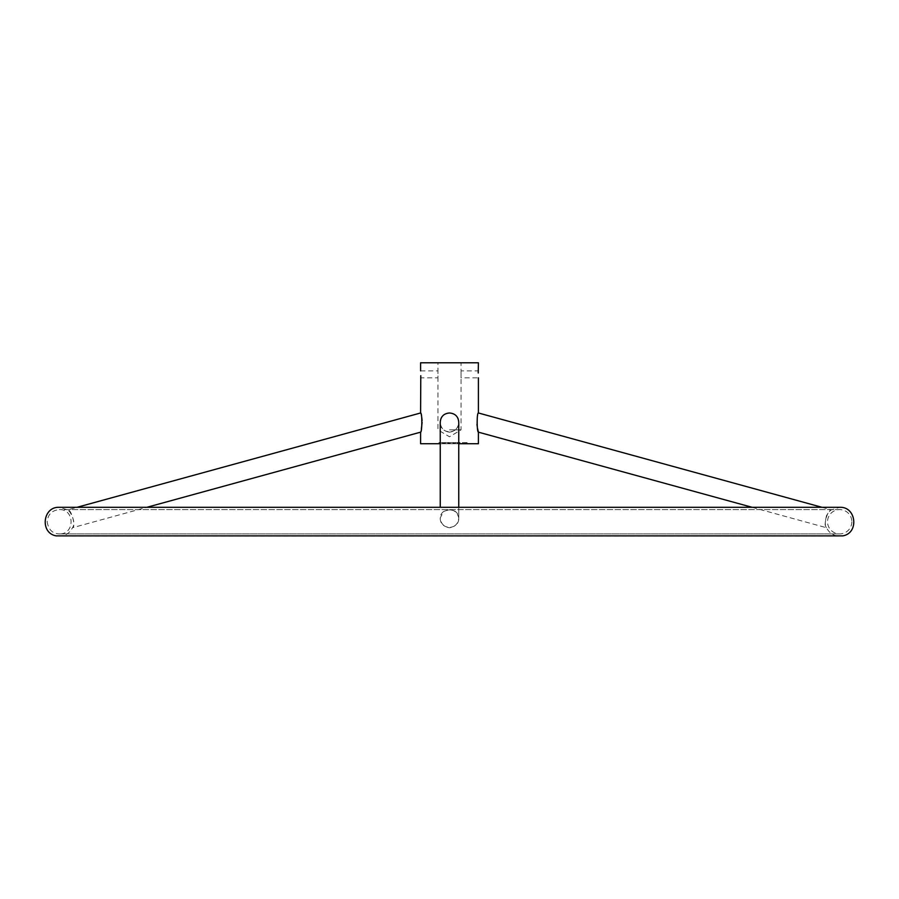 <?xml version="1.0" encoding="UTF-8"?>
<svg xmlns="http://www.w3.org/2000/svg" width="899" height="899" viewBox="0 0 899 899"><rect width="100%" height="100%" fill="white"/><g stroke="black" fill="none" stroke-linecap="round" stroke-linejoin="round"><path stroke-width="0.67" stroke-dasharray="4.5 3.37" d="M449.5 429.846L461.063 429.846L449.5 429.846M420.777 375.681L420.743 376.276M420.698 376.805L420.597 377.827L437.937 377.827L437.937 370.882L437.937 429.846L449.5 436.79L461.063 429.846L461.063 370.882L461.063 377.827L478.403 377.827M420.597 370.882L437.937 370.882L437.937 362.791L461.063 362.791L437.937 362.791M463.064 443.724L467.042 443.724L462.502 443.724L462.502 442.566L467.042 442.566L463.064 442.566L466.345 442.566L466.345 443.724L466.345 442.566L467.042 442.566L467.042 443.724L467.042 442.566L466.671 443.724L466.671 442.566L464.94 442.566L464.94 443.724L464.94 442.566L465.637 442.566L465.637 443.724L465.637 442.566L462.502 442.566L463.064 443.724M442.645 443.724L438.959 443.724L442.645 443.724L442.645 442.566L443.353 442.566L438.959 442.566L442.645 442.566L442.645 443.724M453.017 443.724L453.748 443.724L453.017 443.724C449.669 443.724 449.669 443.724 453.017 443.724C449.669 443.724 449.669 443.724 453.017 443.724L453.748 443.724L453.748 442.566L453.017 442.566L453.017 443.724L453.017 442.566L453.748 442.566L453.017 442.566C449.669 442.566 449.669 442.566 453.017 442.566C449.669 442.566 449.669 442.566 453.017 442.566L453.017 443.724L453.017 442.566M442.701 443.724L439.15 443.724L443.421 443.724L439.15 443.724L443.353 443.724L442.701 443.724L442.701 442.566L439.15 442.566L439.15 443.724M439.847 443.724L443.421 443.724L439.847 443.724L439.847 442.566L443.421 442.566L443.421 443.724M453.894 442.566L450.242 442.566L450.972 442.566L450.972 443.724L454.636 443.724L450.242 443.724L450.972 443.724L450.972 442.566L453.894 442.566L453.894 443.724M478.403 443.724L420.597 443.724M440.252 443.724L458.748 443.724M445.353 443.724L448.994 443.724L445.353 443.724L445.353 442.566L448.264 442.566L445.353 442.566L445.353 443.724M458.018 443.724L455.445 443.724L459.85 443.724L458.018 443.724L458.018 442.566L455.445 442.566L459.85 442.566L458.018 442.566L458.018 443.724M460.041 443.724L454.703 443.724L460.041 443.724L460.041 442.566L454.703 442.566L460.041 442.566M444.364 443.724L448.534 443.724L444.364 443.724L444.364 442.566L448.534 442.566L444.364 442.566L444.364 443.724M478.223 373.018L478.257 372.433M478.302 371.905L478.403 370.882L461.063 370.882L461.063 362.791M477.369 427.688L477.133 426.025M476.953 424.272C477.167 417.586 477.65 413.821 478.403 412.978M478.403 362.791L420.597 362.791M420.597 412.978L421.665 417.08M422.081 420.586L422.114 422.429M421.339 429.16L420.597 432.161M449.5 432.161C443.758 431.351 440.679 428.014 440.252 422.148C439.577 410.27 459.423 410.259 458.748 422.148C458.31 428.025 455.231 431.351 449.5 432.161M440.252 507.306L440.252 422.148C439.397 434.891 459.58 434.902 458.748 422.148L458.748 517.903C459.299 530.399 439.69 530.376 440.252 517.903L440.589 515.565C441.993 511.868 444.96 509.98 449.5 509.902C455.119 510.059 458.209 512.733 458.748 517.903C456.681 510.284 451.635 508.16 443.6 511.553L440.252 517.903C440.802 523.623 443.881 526.904 449.5 527.735C455.13 526.893 458.209 523.611 458.748 517.903L458.748 507.306M459.288 443.724L455.467 443.724L459.288 443.724L459.288 442.566M439.847 442.566L443.421 442.566M442.701 442.566L439.15 442.566M454.636 442.566L454.636 443.724L454.636 442.566M450.242 442.566L450.242 443.724L450.253 442.566M826.496 515.61C824.934 522.33 824.945 526.376 826.529 527.735C822.63 527.342 827.9 508.272 831.418 509.902C830.597 509.98 828.957 511.891 826.496 515.61M752.115 507.306L826.529 527.735C829.26 533.129 833.643 535.95 839.677 536.209L59.323 536.209C65.357 535.95 69.74 533.129 72.471 527.735C74.988 524.229 74.021 518.835 69.605 511.553L67.582 509.902C71.088 508.261 76.37 527.342 72.471 527.735L146.885 507.306M439.712 442.566L439.712 443.724M438.959 442.566L438.959 443.724L438.959 442.566M439.667 442.566L439.667 443.724L439.667 442.566M442.589 442.566L442.589 443.724M443.353 442.566L443.353 443.724L443.353 442.566M444.702 442.566L447.803 442.566L444.702 442.566L444.702 443.724L444.702 442.566M447.803 442.566L447.803 443.724L447.803 442.566M444.488 442.566L444.488 443.724L444.488 442.566M448.534 442.566L448.534 443.724L448.534 442.566M453.748 442.566L453.748 443.724M459.85 442.566L459.85 443.724L459.85 442.566M455.445 442.566L455.467 443.724M457.276 442.566L457.276 443.724L457.276 442.566M448.994 442.566L448.264 442.566L448.994 442.566L448.994 443.724L448.994 442.566M448.264 442.566L448.264 443.724L448.264 442.566M444.623 442.566L444.623 443.724L444.623 442.566M851.825 521.757A12.137 12.137 0 0 1 833.609 532.264A12.137 12.137 0 0 1 833.609 511.239A12.137 12.137 0 0 1 851.825 521.757M442.87 443.724L442.87 442.566M439.364 443.724L439.364 442.566M440.072 443.724L440.072 442.566M443.578 443.724L443.578 442.566M821.978 507.306L831.418 509.902L839.677 507.306L59.323 507.306L67.582 509.902L77.022 507.306M454.703 442.566L454.703 443.724M449.489 443.724L449.489 442.566M47.175 521.757C48.456 529.657 52.502 533.703 59.323 533.894L839.677 533.894L59.323 533.894C74.977 534.647 74.977 508.868 59.323 509.621C51.951 510.34 47.894 514.385 47.175 521.757M839.677 509.621L59.323 509.621L839.677 509.621"/><path stroke-width="1.35" d="M440.252 443.724L420.597 443.724L420.597 432.161C422.193 432.352 422.305 412.371 420.597 412.978L420.777 375.681M458.748 443.724L478.403 443.724L478.403 432.161L477.369 427.688M420.597 370.882L420.597 362.791L478.403 362.791L478.223 373.018M478.403 377.827L478.403 412.978C476.695 412.349 476.807 432.363 478.403 432.161L752.115 507.306M477.133 426.025L476.953 424.272M421.665 417.08L421.923 418.833M421.946 419.035L422.081 420.586M422.114 422.429L421.339 429.16M458.748 507.306L458.748 422.148C458.243 416.518 455.164 413.461 449.5 412.978C443.848 413.461 440.757 416.518 440.252 422.148L440.252 507.306M478.403 412.978L821.978 507.306M420.597 412.978L77.022 507.306M420.597 432.161L146.885 507.306M842.745 535.883L56.255 535.883C39.702 533.242 42.59 506.373 59.323 507.306L839.677 507.306C856.421 506.384 859.287 533.242 842.745 535.883"/></g></svg>

